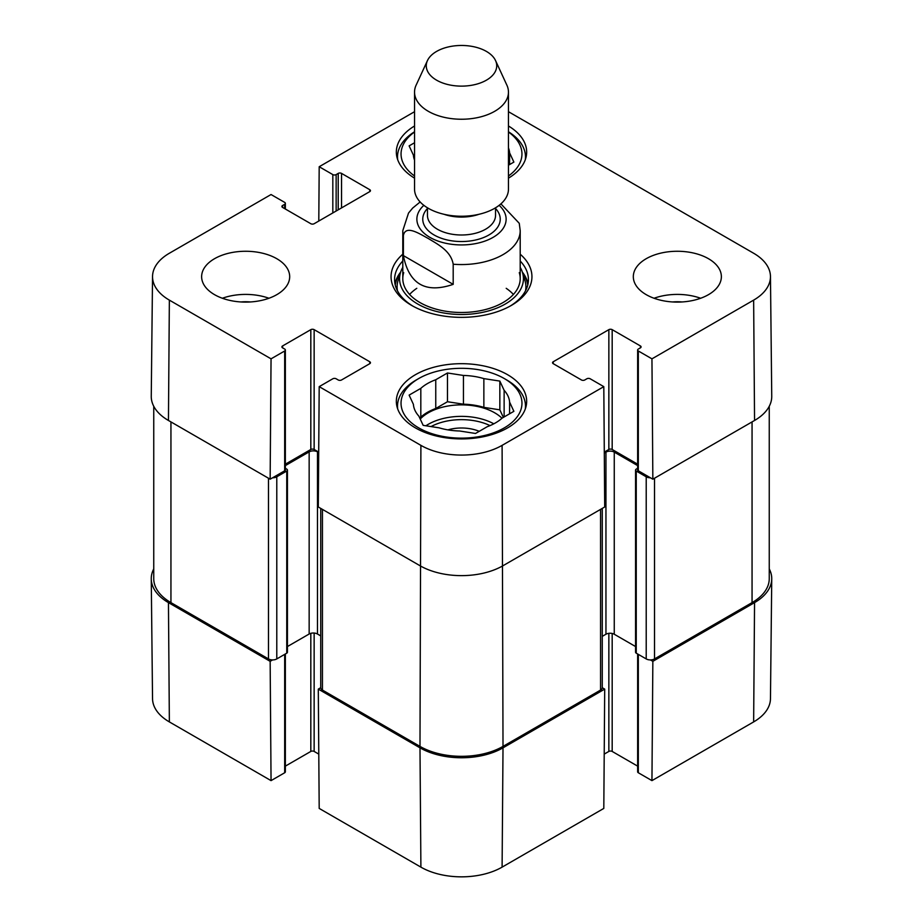 <?xml version="1.0" encoding="UTF-8"?>
<svg xmlns="http://www.w3.org/2000/svg" width="923" height="923" viewBox="0 0 923 923"><rect width="100%" height="100%" fill="white"/><g stroke="black" fill="none" stroke-linecap="round" stroke-linejoin="round"><path stroke-width="1.38" d="M322.45 509.381L322.45 690.081A5.873 3.392 0 0 1 320.731 687.681L318.297 689.123L319.196 808.421L420.9 867.135A57.422 33.147 0 0 0 502.1 867.135L603.804 808.421L604.703 689.123L503.012 747.838A58.703 33.886 180 0 1 419.988 747.838L318.297 689.123M604.703 689.123L602.269 687.716L602.269 508.388M650.427 659.922L652.849 661.33L651.95 780.627L753.641 721.913A57.422 33.147 0 0 0 770.463 698.676L771.743 578.859A58.703 33.886 180 0 1 754.553 602.615L652.849 661.33M769.251 568.88A58.703 33.886 180 0 1 771.743 578.859M285.357 653.98L285.357 771.801A2.354 1.35 180 0 1 284.676 772.759L271.05 780.627L270.151 661.33L168.448 602.615A58.703 33.886 180 0 1 151.257 578.859A58.703 33.886 180 0 1 153.749 568.88M270.151 661.33L272.573 659.922M318.793 754.114L314.143 751.437A2.354 1.35 0 0 0 310.82 751.437L285.357 766.136M151.257 578.859L152.537 698.676A57.422 33.147 0 0 0 169.359 721.913L271.05 780.627M651.95 780.627L638.324 772.759A2.354 1.35 180 0 1 637.643 771.801L637.643 653.98M637.643 766.136L612.18 751.437A2.354 1.35 0 0 0 608.857 751.437L604.207 754.114M508.458 131.77A63.987 36.943 180 0 1 525.487 156.864A63.987 36.943 180 0 1 525.291 159.737M397.709 159.737A63.987 36.943 180 0 1 397.513 156.864A63.987 36.943 180 0 1 414.542 131.77M506.75 379.976L504.258 378.534A60.468 34.912 180 0 1 504.258 427.903A60.468 34.912 180 0 1 418.742 427.903A60.468 34.912 180 0 1 418.742 378.534A60.468 34.912 180 0 1 504.258 378.534L506.739 379.976A63.987 36.943 180 0 1 506.75 379.976A63.987 36.943 180 0 1 525.487 406.097A63.987 36.943 180 0 1 525.291 408.97M397.709 408.97A63.987 36.943 180 0 1 397.513 406.097A63.987 36.943 180 0 1 416.25 379.976L418.742 378.534M509.6 164.559L509.6 152.86L513.88 162.09L508.458 165.217M414.542 160.083A48.134 27.794 180 0 1 413.4 155.11L409.12 145.88L414.542 142.753M508.458 132.001A60.468 34.912 180 0 1 508.458 175.97M414.542 175.97A60.468 34.912 180 0 1 414.542 132.001M508.458 147.888A48.134 27.794 180 0 1 509.6 152.86M479.233 431.329A30.136 17.399 0 0 0 447.886 429.876M499.839 381.084L499.839 409.835L483.86 407.366L483.86 378.615L499.839 381.084L504.131 390.314L504.131 416.954M503.358 417.404L499.839 409.835M509.6 413.792L509.6 402.093L513.88 411.323L502.181 418.073A48.134 27.794 180 0 1 487.24 426.703L475.53 433.464L459.55 430.983A48.134 27.794 180 0 1 439.14 427.834L423.161 425.353L418.869 416.135A48.134 27.794 180 0 1 413.4 404.343L409.12 395.113L420.819 388.364L420.819 417.115L419.642 417.796M463.45 375.453L463.45 404.205L447.47 401.736L435.76 408.497L435.76 379.734L447.47 372.984L463.45 375.453A48.134 27.794 180 0 1 483.86 378.615M447.47 372.984L447.47 401.736M420.819 388.364A48.134 27.794 180 0 1 435.76 379.734M504.131 390.314A48.134 27.794 180 0 1 509.6 402.093M420.819 417.115A48.134 27.794 180 0 1 435.76 408.497M463.45 404.205A48.134 27.794 180 0 1 483.86 407.366M420.23 419.042A46.958 27.113 180 0 1 494.705 412.812A46.958 27.113 180 0 1 501.997 418.246M400.651 272.1A66.918 38.639 0 0 0 394.998 283.88M528.002 283.88A66.918 38.639 0 0 0 522.349 272.1M402.797 267.358A61.922 35.755 0 0 0 400.547 272.435A61.922 35.755 0 0 0 432.829 310.428A61.922 35.755 0 0 0 505.285 304.025A61.922 35.755 0 0 0 522.453 272.435A61.922 35.755 0 0 0 520.203 267.358M403.72 272.631A58.703 33.886 0 0 0 434.329 308.64A58.703 33.886 0 0 0 503.012 302.571A58.703 33.886 0 0 0 519.28 272.631M513.396 294.449A58.703 33.886 0 0 0 506.208 288.322M416.792 288.322A58.703 33.886 0 0 0 409.604 294.449M508.458 111.695L753.641 253.248A57.422 33.147 180 0 1 770.463 276.485A57.422 33.147 180 0 1 753.641 300.125L651.95 358.839L652.849 479.187L754.553 420.473A58.703 33.886 0 0 0 771.743 396.302L770.463 276.485M682.109 301.959A31.313 18.079 0 0 0 672.59 301.959M700.638 298.256A44.027 25.417 0 0 0 654.049 298.256M250.41 301.959A31.313 18.079 0 0 0 240.891 301.959M268.951 298.256A44.027 25.417 0 0 0 222.362 298.256M285.357 350.013L285.357 469.842A2.354 1.35 180 0 1 284.676 470.799L270.151 479.187L271.05 358.839L284.676 350.982A2.354 1.35 0 0 0 285.357 350.013A2.354 1.35 0 0 0 284.676 349.056L282.6 347.867A2.354 1.35 180 0 1 281.907 346.898A2.354 1.35 180 0 1 282.6 345.94L310.82 329.649A2.354 1.35 180 0 1 314.143 329.649L369.765 361.758A2.354 1.35 180 0 1 370.458 362.716A2.354 1.35 180 0 1 369.765 363.674L341.545 379.976A2.354 1.35 180 0 1 338.222 379.976L336.145 378.776A2.354 1.35 0 0 0 332.822 378.776L319.196 386.645L318.297 506.992L419.988 565.707A58.703 33.886 0 0 0 503.012 565.707L604.703 506.992L603.804 386.645L502.1 445.359A57.422 33.147 180 0 1 420.9 445.359L319.196 386.645M271.05 358.839L169.359 300.125A57.422 33.147 180 0 1 152.537 276.485L151.257 396.302A58.703 33.886 0 0 0 168.448 420.473L270.151 479.187M652.849 479.187L638.324 470.799A2.354 1.35 180 0 1 637.643 469.842L637.643 350.013A2.354 1.35 0 0 0 638.324 350.982L651.95 358.839M637.643 464.177L612.18 449.478A2.354 1.35 0 0 0 608.857 449.478L604.288 452.108M318.712 452.108L314.143 449.478A2.354 1.35 0 0 0 310.82 449.478L285.357 464.177M414.542 178.151A65.164 37.624 180 0 1 396.336 152.064A65.164 37.624 180 0 1 414.542 125.99M508.458 125.99A65.164 37.624 180 0 1 526.664 152.064A65.164 37.624 180 0 1 508.458 178.151M415.431 427.903A65.164 37.624 180 0 1 396.336 401.309A65.164 37.624 180 0 1 461.5 363.685A65.164 37.624 180 0 1 526.664 401.309A65.164 37.624 180 0 1 486.433 436.06A65.164 37.624 180 0 1 415.431 427.903M214.528 294.656A44.027 25.417 180 0 1 201.629 276.681A44.027 25.417 180 0 1 245.656 251.264A44.027 25.417 180 0 1 289.684 276.681A44.027 25.417 180 0 1 262.501 300.171A44.027 25.417 180 0 1 214.528 294.656M646.215 294.656A44.027 25.417 180 0 1 633.316 276.681A44.027 25.417 180 0 1 677.344 251.264A44.027 25.417 180 0 1 721.371 276.681A44.027 25.417 180 0 1 694.188 300.171A44.027 25.417 180 0 1 646.215 294.656M520.203 261.013A66.918 38.639 180 0 1 528.418 279.565A66.918 38.639 180 0 1 510.038 306.159M412.962 306.159A66.918 38.639 180 0 1 394.583 279.565A66.918 38.639 180 0 1 402.797 261.013M402.797 254.206A70.448 40.67 0 0 0 411.693 305.444A70.448 40.67 0 0 0 511.307 305.444A70.448 40.67 0 0 0 520.203 254.206M603.804 386.645L590.178 378.776A2.354 1.35 0 0 0 586.855 378.776L584.778 379.976A2.354 1.35 180 0 1 581.455 379.976L553.235 363.674A2.354 1.35 180 0 1 552.542 362.716A2.354 1.35 180 0 1 553.235 361.758L608.857 329.649A2.354 1.35 180 0 1 612.18 329.649L640.4 345.94A2.354 1.35 180 0 1 641.093 346.898A2.354 1.35 180 0 1 640.4 347.867L638.324 349.056A2.354 1.35 0 0 0 637.643 350.013M318.793 221.047L319.196 166.728L414.542 111.695M319.196 166.728L332.822 174.597A2.354 1.35 0 0 0 336.145 174.597L338.222 173.397A2.354 1.35 180 0 1 341.545 173.397L369.765 189.7A2.354 1.35 180 0 1 370.458 190.657A2.354 1.35 180 0 1 369.765 191.615L314.143 223.724A2.354 1.35 180 0 1 310.82 223.724L282.6 207.433A2.354 1.35 180 0 1 281.907 206.475A2.354 1.35 180 0 1 282.6 205.506L284.676 204.318A2.354 1.35 0 0 0 285.357 203.36A2.354 1.35 0 0 0 284.676 202.391L271.05 194.534L169.359 253.248A57.422 33.147 180 0 0 152.537 276.485M650.427 477.791A5.873 3.392 180 0 1 646.215 476.799L636.247 471.042A2.354 1.35 180 0 1 635.566 470.084L635.566 652.215A2.354 1.35 0 0 0 636.247 653.172L646.215 658.93A5.873 3.392 0 0 0 654.511 658.93L752.06 602.615A58.703 33.886 0 0 0 769.251 578.652L769.251 406.282M602.269 636.362L605.95 634.239A5.873 3.392 180 0 1 614.256 634.239L635.566 646.55M322.45 690.081L419.988 746.395A58.703 33.886 0 0 0 503.012 746.395L600.55 690.081A5.873 3.392 0 0 0 602.269 687.681M287.434 646.55L309.159 634.009A5.873 3.392 180 0 1 317.466 634.009L320.731 635.889M153.749 406.282L153.749 578.652A58.703 33.886 0 0 0 170.94 602.615L268.489 658.93A5.873 3.392 0 0 0 276.785 658.93L286.753 653.172A2.354 1.35 0 0 0 287.434 652.215L287.434 470.084A2.354 1.35 180 0 1 286.753 471.042L276.785 476.799A5.873 3.392 180 0 1 272.573 477.791M635.566 470.084A2.354 1.35 180 0 1 636.247 469.126L637.643 468.319M637.643 465.607L614.256 452.108A5.873 3.392 0 0 0 605.95 452.108L604.3 453.066M318.7 452.582L317.466 451.866A5.873 3.392 0 0 0 309.159 451.866L285.357 465.607M285.357 468.319L286.753 469.126A2.354 1.35 180 0 1 287.434 470.084M453.193 284.353C425.63 293.756 409.027 284.18 403.386 255.602L403.386 235.469C405.693 224.427 419.711 233.957 428.295 238.503C436.867 243.857 450.886 250.525 453.193 264.22L453.193 284.353L403.386 255.602M453.193 264.22A58.703 33.886 180 0 0 520.203 230.669L519.257 223.308L500.901 203.868M486.409 51.411A35.224 20.329 180 0 1 495.536 60.56A35.224 20.329 180 0 1 461.5 86.127A35.224 20.329 180 0 1 427.464 60.56A35.224 20.329 180 0 1 452.362 46.162A35.224 20.329 180 0 1 486.409 51.411M495.536 60.56L506.877 85.158A46.958 27.113 180 0 1 508.458 92.127A46.958 27.113 180 0 1 461.5 119.24A46.958 27.113 180 0 1 414.542 92.127A46.958 27.113 180 0 1 416.123 85.158L427.464 60.56M508.458 92.127L508.458 189.123A46.958 27.113 180 0 1 461.5 216.236A46.958 27.113 180 0 1 414.542 189.123L414.542 92.127M314.143 633.051L314.143 751.437M310.82 633.328L310.82 751.437M284.676 654.372L284.676 772.759M608.857 633.328L608.857 751.437M612.18 633.466L612.18 751.437M638.324 654.372L638.324 772.759M168.448 602.615L169.359 721.913M503.012 747.838L502.1 867.135M419.988 747.838L420.9 867.135M754.553 602.615L753.641 721.913M431.041 426.576A44.616 25.752 180 0 1 490.032 425.595M425.918 425.78A46.958 27.113 180 0 1 493.828 423.819M527.737 285.069A66.456 38.374 0 0 0 522.695 273.231M400.305 273.231A66.456 38.374 0 0 0 395.263 285.069M525.556 290.733A64.402 37.185 0 0 0 524.899 280.327L522.453 272.435M400.547 272.435L398.101 280.327A64.402 37.185 0 0 0 397.444 290.733M314.143 449.478L314.143 329.649M310.82 449.478L310.82 329.649M369.765 363.674L369.765 361.758M284.676 470.799L284.676 350.982M282.6 347.867L282.6 345.94M553.235 363.674L553.235 361.758M608.857 449.478L608.857 329.649M612.18 449.478L612.18 329.649M640.4 347.867L640.4 345.94M638.324 470.799L638.324 350.982M369.765 191.615L369.765 189.7M282.6 207.433L282.6 205.506M284.676 208.621L284.676 204.318M332.822 212.936L332.822 174.597M336.145 211.021L336.145 174.597M338.222 209.821L338.222 173.397M341.545 207.906L341.545 173.397M419.988 746.395L420.9 445.359M754.553 420.473L753.641 300.125M168.448 420.473L169.359 300.125M503.012 746.395L502.1 445.359M752.06 421.915L752.06 602.615M654.511 478.229L654.511 658.93M646.215 476.799L646.215 658.93M636.247 471.042L636.247 653.172M614.256 452.108L614.256 634.239M605.95 452.108L605.95 634.239M600.55 509.381L600.55 690.081M317.466 451.866L317.466 634.009M309.159 451.866L309.159 634.009M286.753 471.042L286.753 653.172M276.785 476.799L276.785 658.93M268.489 478.229L268.489 658.93M170.94 421.915L170.94 602.615M403.386 235.469A58.703 33.886 180 0 1 402.797 230.669L402.797 278.608M499.135 205.333A44.616 25.752 180 0 1 490.667 238.665A44.616 25.752 180 0 1 432.333 238.665A44.616 25.752 180 0 1 423.865 205.333M479.025 214.274A34.047 19.66 180 0 1 443.975 214.274M495.547 207.79L495.547 215.336A34.047 19.66 180 0 1 461.5 234.996A34.047 19.66 180 0 1 427.453 215.336L427.453 207.79M495.547 208.494A38.743 22.371 180 0 1 461.5 241.538A38.743 22.371 180 0 1 427.453 208.494M397.513 156.864L397.513 159.183M525.487 156.864L525.487 159.183M397.513 406.097L397.513 408.416M525.487 406.097L525.487 408.416M285.357 209.025L285.357 203.36M320.731 687.681L320.731 508.388M520.203 230.669L520.203 278.608M420.15 201.964L412.685 208.056L408.508 213.075L402.797 230.669"/></g></svg>
